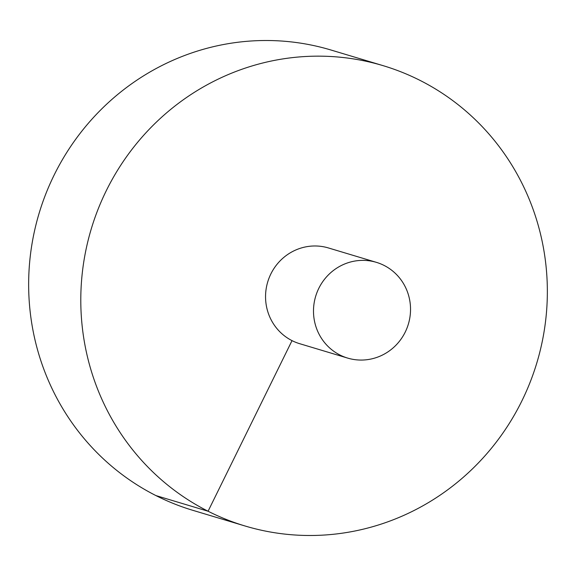 <?xml version="1.0" encoding="UTF-8"?>
<svg xmlns="http://www.w3.org/2000/svg" width="576" height="576" viewBox="0 0 576 576"><rect width="100%" height="100%" fill="white"/><g stroke="black" fill="none" stroke-linecap="round" stroke-linejoin="round"><path stroke-width="0.86" d="M383.148 65.671L331.006 50.026A240.293 232.639 106.7 0 0 54.115 175.104A240.293 232.639 106.7 0 0 192.852 510.329L244.994 525.974A240.293 232.639 106.7 0 0 521.885 400.896A240.293 232.639 106.7 0 0 383.148 65.671A240.293 232.639 106.7 0 0 91.253 228.946A240.293 232.639 106.7 0 0 244.994 525.974M376.38 262.346L328.435 247.954A49.982 48.391 106.7 0 0 267.725 281.916A49.982 48.391 106.7 0 0 299.7 343.699L347.645 358.085A49.982 48.391 106.7 0 0 405.238 332.071A49.982 48.391 106.7 0 0 376.38 262.346A49.982 48.391 106.7 0 0 315.67 296.302A49.982 48.391 106.7 0 0 347.645 358.085M292.025 340.632L208.073 511.236L155.938 495.583"/></g></svg>
